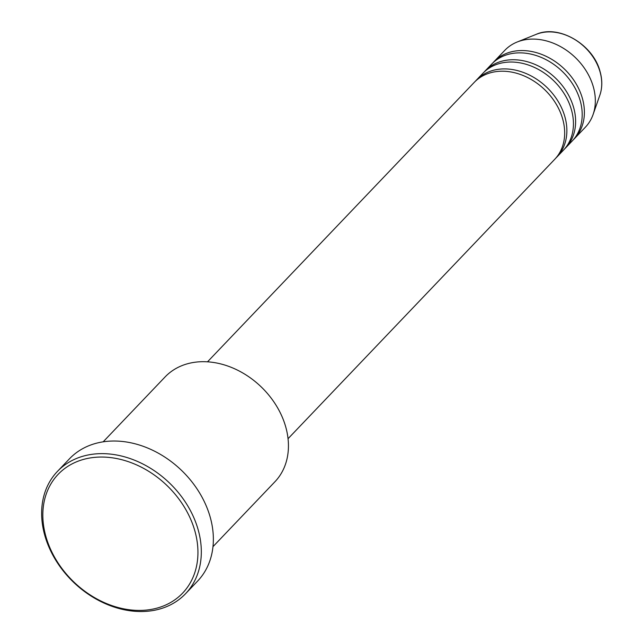 <?xml version="1.0" encoding="UTF-8"?>
<svg xmlns="http://www.w3.org/2000/svg" width="643" height="643" viewBox="0 0 643 643"><rect width="100%" height="100%" fill="white"/><g stroke="black" fill="none" stroke-linecap="round" stroke-linejoin="round"><path stroke-width="0.96" d="M288.048 438.703L554.764 159.263A55.668 43.386 -136.3 0 0 562.625 118.81A55.668 43.386 -136.3 0 0 523.289 75.577A55.668 43.386 -136.3 0 0 474.229 82.392L207.504 361.824M555.833 158.09A55.668 43.386 -136.3 0 0 556.951 156.972A55.668 43.386 -136.3 0 0 564.819 116.52A55.668 43.386 -136.3 0 0 525.484 73.278A55.668 43.386 -136.3 0 0 476.415 80.102A55.668 43.386 -136.3 0 0 475.346 81.267M556.951 156.972L563.525 150.092A55.668 43.386 -136.3 0 0 571.386 109.632A55.668 43.386 -136.3 0 0 532.05 66.398A55.668 43.386 -136.3 0 0 482.981 73.214L476.415 80.102M564.586 148.919A55.668 43.386 -136.3 0 0 565.711 147.794A55.668 43.386 -136.3 0 0 573.572 107.341A55.668 43.386 -136.3 0 0 534.237 64.107A55.668 43.386 -136.3 0 0 485.176 70.923A55.668 43.386 -136.3 0 0 484.107 72.096M565.711 147.794L572.278 140.913A55.668 43.386 -136.3 0 0 580.147 100.461A55.668 43.386 -136.3 0 0 540.803 57.227A55.668 43.386 -136.3 0 0 491.742 64.043L485.176 70.923M573.347 139.74A55.668 43.386 -136.3 0 0 574.472 138.623A55.668 43.386 -136.3 0 0 582.333 98.162A55.668 43.386 -136.3 0 0 542.997 54.928A55.668 43.386 -136.3 0 0 493.928 61.744A55.668 43.386 -136.3 0 0 492.86 62.918M212.978 546.663L274.915 481.768A75.914 59.164 -136.3 0 0 285.645 426.606A75.914 59.164 -136.3 0 0 232.002 367.651A75.914 59.164 -136.3 0 0 165.09 376.943L103.153 441.837M194.773 530.612A86.033 67.049 -136.3 0 0 98.411 457.109A86.033 67.049 -136.3 0 0 45.999 536.849A86.033 67.049 -136.3 0 0 142.352 610.352A86.033 67.049 -136.3 0 0 194.773 530.612M44.906 535.796A88.565 69.018 43.7 0 1 57.412 471.432A88.565 69.018 43.7 0 1 135.472 460.589A88.565 69.018 43.7 0 1 198.052 529.374A88.565 69.018 43.7 0 1 185.546 593.73A88.565 69.018 43.7 0 1 107.485 604.581A88.565 69.018 43.7 0 1 44.906 535.796M185.546 593.73L197.586 581.119A88.565 69.018 -136.3 0 0 210.092 516.755A88.565 69.018 -136.3 0 0 147.512 447.97A88.565 69.018 -136.3 0 0 69.452 458.821L57.412 471.432M574.472 138.623L585.419 127.153A55.668 43.386 -136.3 0 0 593.095 114.494A55.668 43.386 -136.3 0 0 593.28 86.692A55.668 43.386 -136.3 0 0 517.165 42.012A55.668 43.386 -136.3 0 0 504.876 50.275L493.928 61.744M600.023 71.815A46.682 36.378 -136.3 0 0 536.198 34.352C558.735 24.193 593.256 44.52 600.056 71.502C602.427 79.909 602.362 87.786 599.871 95.124A46.682 36.378 -136.3 0 0 600.023 71.815M536.198 34.352L517.165 42.012M599.871 95.124L593.095 114.494"/></g></svg>
